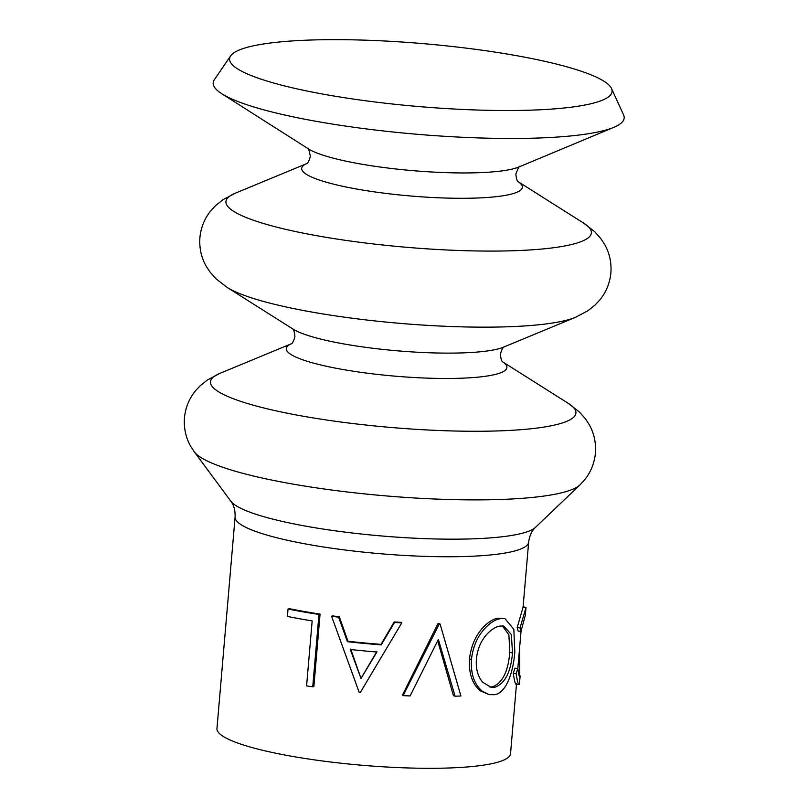 <?xml version="1.0" encoding="UTF-8"?>
<svg xmlns="http://www.w3.org/2000/svg" width="808" height="808" viewBox="0 0 808 808"><rect width="100%" height="100%" fill="white"/><g stroke="black" fill="none" stroke-linecap="round" stroke-linejoin="round"><path stroke-width="1.21" d="M489.759 686.931L492.405 686.84C502.334 683.174 508.121 671.721 509.777 652.48L508.919 634.967L502.384 625.877M487.891 625.382C492.284 621.483 496.516 619.241 500.576 618.655L504.96 618.615L513.827 629.311L514.817 652.005C513.302 672.185 506.222 693.426 494.395 694.708L489.153 694.617L482.245 691.204C474.245 684.366 470.64 673.771 471.438 659.429C473.084 645.249 478.568 633.906 487.891 625.382M500.091 626.048C495.89 626.725 491.567 629.361 487.153 633.977C481.023 640.673 477.437 649.046 476.397 659.106C475.72 669.125 477.922 676.902 482.992 682.427L490.87 687.224L494.839 687.305C504.97 683.608 510.858 672.135 512.504 652.894L511.363 634.563L503.727 626.028L500.091 626.048M277.75 42.157A191.951 31.532 -175.1 0 1 481.659 50.157A191.951 31.532 -175.1 0 1 611.515 88.506A191.951 31.532 -175.1 0 1 602.465 100.152A191.951 31.532 -175.1 0 1 563.923 108.02A191.951 31.532 -175.1 0 1 379.568 102.535A191.951 31.532 -175.1 0 1 237.592 68.872A191.951 31.532 -175.1 0 1 230.654 55.853A191.951 31.532 -175.1 0 1 277.75 42.157M611.515 88.506L623.554 114.827A206.252 33.875 -175.1 0 1 613.827 127.341A206.252 33.875 -175.1 0 1 572.418 135.784A206.252 33.875 -175.1 0 1 374.326 129.906A206.252 33.875 -175.1 0 1 221.776 93.728A206.252 33.875 -175.1 0 1 214.322 79.74L230.654 55.853M455.086 696.193L438.36 639.401L410.1 695.93A150.268 24.684 -175.1 0 1 403.121 695.638L439.239 624.049A150.268 24.684 -175.1 0 0 440.108 624.059L460.903 695.981A150.268 24.684 -175.1 0 1 455.086 696.193L453.419 695.658L437.694 640.774M403.121 695.638L402.465 695.112L438.007 623.513A147.319 24.2 -175.1 0 0 438.855 623.513L440.108 624.059M339.34 616.767A147.319 24.2 -175.1 0 1 332.452 615.868L331.583 616.262A150.268 24.684 -175.1 0 0 338.603 617.171L339.34 616.767L347.945 641.239A147.319 24.2 -175.1 0 0 381.073 644.36L394.183 621.928A147.319 24.2 -175.1 0 0 401.293 622.352L401.798 622.867A150.268 24.684 -175.1 0 1 394.546 622.443L394.183 621.928M320.069 614.09A147.319 24.2 -175.1 0 1 289.769 608.757L288.042 609L287.406 616.433A150.268 24.684 -175.1 0 0 312.161 620.908L306.596 685.881A150.268 24.684 -175.1 0 0 312.746 686.84L313.868 686.487L320.069 614.09L318.948 614.444A150.268 24.684 -175.1 0 1 288.042 609M516.474 684.275L510.525 753.702A147.319 24.2 -175.1 0 1 473.559 766.388A147.319 24.2 -175.1 0 1 310.676 759.328A147.319 24.2 -175.1 0 1 216.958 728.533L235.098 516.979A147.319 24.2 -175.1 0 0 328.816 547.784A147.319 24.2 -175.1 0 0 491.698 554.833A147.319 24.2 -175.1 0 0 528.654 542.148L523.089 607.121L517.201 627.553L518.15 631.038L521.019 631.381L520.039 627.907L517.201 627.553M489.153 694.617L480.043 690.699C472.215 683.831 468.701 673.236 469.509 658.904C471.155 644.723 476.548 633.381 485.689 624.877C489.981 620.999 494.132 618.766 498.142 618.181L504.96 618.615M516.504 683.619C515.746 685.8 514.676 682.376 513.272 673.337L514.969 668.165L517.837 668.509C518.807 675.569 519.554 678.195 520.089 676.387L519.332 676.316M519.786 676.932L519.564 648.208M520.948 632.139L521.099 631.068M520.039 627.907L526.028 607.374L525.321 615.201L521.019 631.381L517.827 668.509L516.12 673.69L513.272 673.337M525.957 607.788L523.029 607.525M526.028 607.374L523.018 606.818M520.15 675.912L519.443 683.881L519.019 684.517L516.11 684.235M519.443 683.881C518.675 686.103 517.564 682.71 516.12 673.69M500.576 618.655L498.142 618.181M471.438 659.429L469.509 658.904M509.777 652.48L512.504 652.894M492.405 686.84L494.839 687.305M439.239 624.049L438.007 623.513M338.603 617.171L347.42 641.673L347.945 641.239M381.073 644.36L381.214 644.865A150.268 24.684 -175.1 0 1 347.42 641.673M381.214 644.865L394.546 622.443M401.798 622.867L360.206 692.628A150.268 24.684 -175.1 0 1 359.257 692.537L331.583 616.262M350.278 649.481L361.014 678.478L376.932 652.005A150.268 24.684 -175.1 0 1 350.278 649.481M350.733 649.046L361.014 678.478M361.216 678.013L376.871 651.511M318.948 614.444L312.746 686.84M575.548 317.302L587.901 310.747L595.011 305.081L599.758 300.021C606.101 292.344 609.818 283.305 610.888 272.882C611.606 262.438 609.485 252.894 604.535 244.248L600.728 238.461L594.678 231.664L583.629 223.099A183.396 30.128 -175.1 0 1 545.36 248.692A183.396 30.128 -175.1 0 1 317.342 235.805A183.396 30.128 -175.1 0 1 235.229 193.233L222.887 199.788L215.766 205.454L211.029 210.514C204.677 218.19 200.97 227.23 199.899 237.653C199.182 248.096 201.293 257.641 206.242 266.286L210.06 272.074L216.11 278.871L227.159 287.436A183.396 30.128 -175.1 0 0 362.883 319.554A183.396 30.128 -175.1 0 0 538.835 324.766A183.396 30.128 -175.1 0 0 575.548 317.302L503.475 347.167A110.747 18.19 -175.1 0 1 481.305 351.682A110.747 18.19 -175.1 0 1 375.053 348.531A110.747 18.19 -175.1 0 1 293.102 329.139L227.159 287.436M579.932 484.921L584.376 480.124C590.688 472.468 594.375 463.449 595.435 453.066C596.153 442.622 594.042 433.078 589.093 424.432L585.275 418.635L579.225 411.848L568.175 403.283A183.396 30.128 -175.1 0 1 529.917 428.876A183.396 30.128 -175.1 0 1 301.889 415.989A183.396 30.128 -175.1 0 1 219.786 373.417L207.434 379.972L200.323 385.638L195.576 390.698C189.234 398.374 185.517 407.414 184.446 417.837C183.729 428.24 185.83 437.754 190.749 446.38L194.314 451.864A195.536 32.118 -175.1 0 0 330.331 489.84A195.536 32.118 -175.1 0 0 533.27 497.344A195.536 32.118 -175.1 0 0 579.932 484.921L535.492 527.341A154.459 25.371 -175.1 0 1 498.637 537.158A154.459 25.371 -175.1 0 1 338.33 531.24A154.459 25.371 -175.1 0 1 230.876 501.233L194.314 451.864M518.261 181.78A110.747 18.19 -175.1 0 1 494.577 196.849A110.747 18.19 -175.1 0 1 357.793 189.234A110.747 18.19 -175.1 0 1 306.676 163.64L235.229 193.233M502.818 361.964A110.747 18.19 -175.1 0 1 479.134 377.033A110.747 18.19 -175.1 0 1 342.35 369.408A110.747 18.19 -175.1 0 1 291.223 343.824M613.827 127.341L518.958 166.973A110.706 18.18 -175.1 0 1 496.728 171.508A110.706 18.18 -175.1 0 1 390.395 168.347A110.706 18.18 -175.1 0 1 308.515 148.935L221.776 93.728M306.555 163.721C307.838 163.448 309.1 160.994 310.363 156.368C309.01 149.773 308.171 147.147 307.858 148.47M291.102 343.905C292.385 343.632 293.658 341.178 294.92 336.552C294.466 331.775 293.627 329.139 292.415 328.654M502.919 362.065C501.707 361.58 500.869 358.944 500.415 354.167C501.677 349.541 502.95 347.087 504.232 346.814M518.372 181.881C517.15 181.396 516.322 178.76 515.868 173.983C518.322 167.721 519.595 165.276 519.675 166.63M291.264 343.794L219.786 373.417M535.492 527.341C531.836 530.694 529.553 535.623 528.654 542.148M230.876 501.233C233.916 505.151 235.32 510.404 235.098 516.979M502.788 361.934L568.175 403.283M518.241 181.749L583.629 223.099"/></g></svg>
